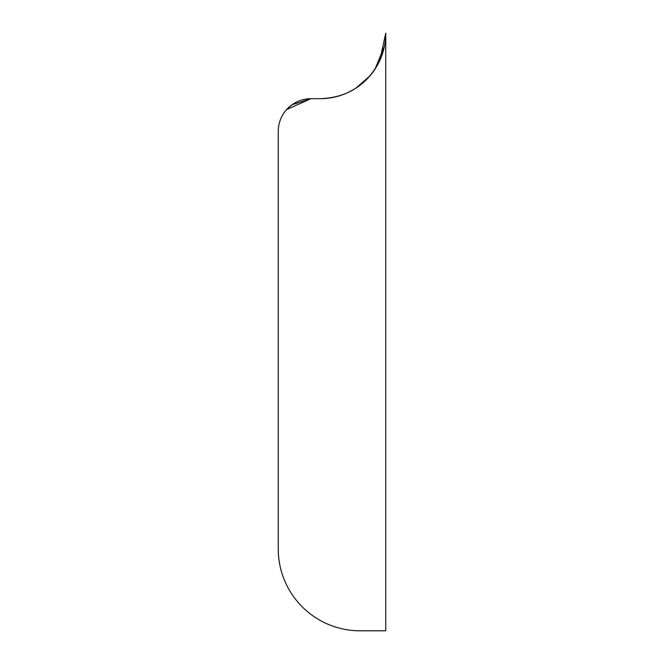 <?xml version="1.0" encoding="UTF-8"?>
<svg xmlns="http://www.w3.org/2000/svg" width="664" height="664" viewBox="0 0 664 664"><rect width="100%" height="100%" fill="white"/><g stroke="black" fill="none" stroke-linecap="round" stroke-linejoin="round"><path stroke-width="1" d="M385.344 40.454L385.751 33.2L379.8 60.474C367.399 84.934 347.554 97.666 320.264 98.679L310.993 98.679L292.069 104.704L286.599 109.585L310.993 98.679A32.743 32.743 0 0 0 278.249 131.422L278.249 548.945A81.855 81.855 0 0 0 360.104 630.8L385.751 630.8L385.751 33.2A65.479 65.479 0 0 1 320.264 98.679M279.154 561.063L279.901 565.321M278.249 540.762L278.249 548.945M384.406 46.38L374.977 69.189M369.815 76.02L355.945 88.105M354.734 88.876L347.654 92.678"/></g></svg>
